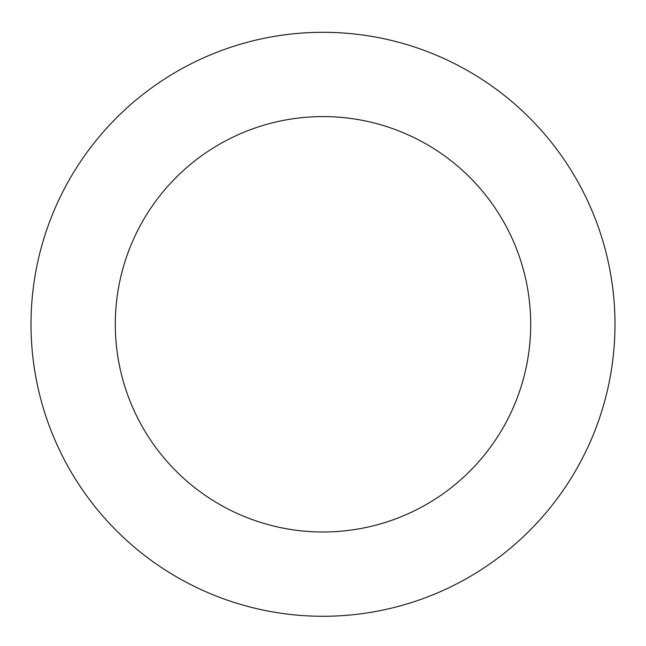 <?xml version="1.0" encoding="UTF-8"?>
<svg xmlns="http://www.w3.org/2000/svg" width="646" height="646" viewBox="0 0 646 646"><rect width="100%" height="100%" fill="white"/><g stroke="black" fill="none" stroke-linecap="round" stroke-linejoin="round"><path stroke-width="0.97" d="M90.965 147.038A291.992 291.992 0 0 0 285.508 613.861A291.992 291.992 0 0 0 592.519 211.969A291.992 291.992 0 0 0 90.965 147.038M157.947 198.209A207.697 207.697 0 0 0 296.336 530.269A207.697 207.697 0 0 0 514.717 244.398A207.697 207.697 0 0 0 157.947 198.209"/></g></svg>
